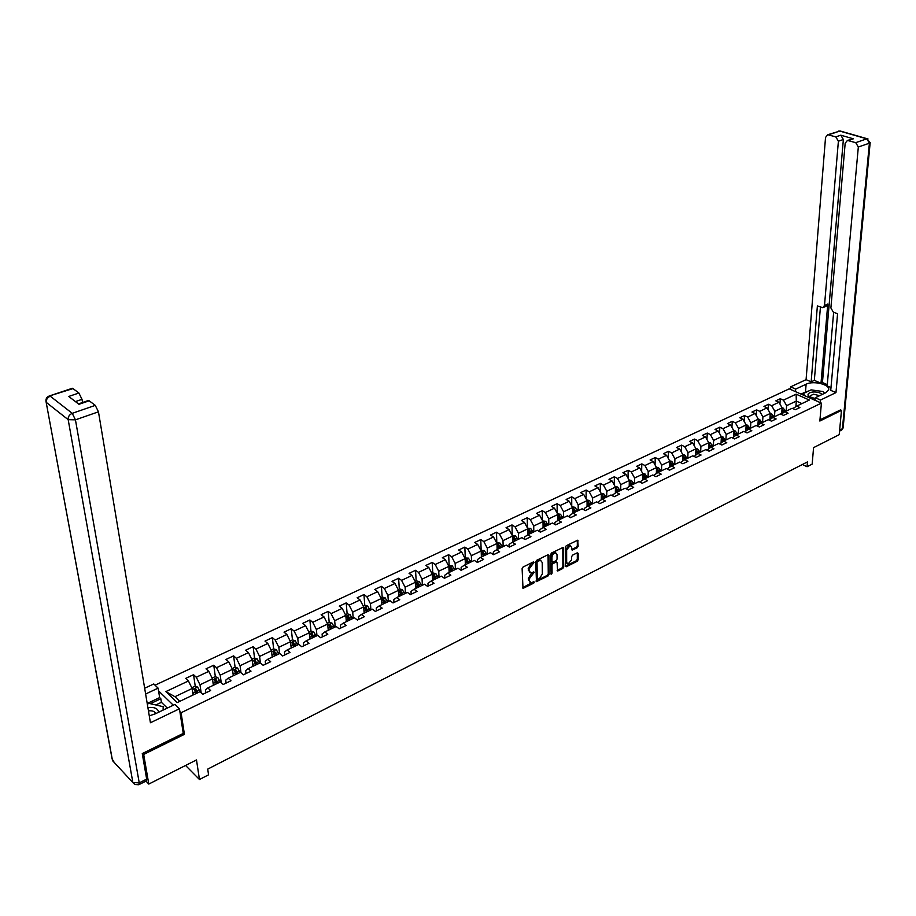 <?xml version="1.0" encoding="UTF-8"?>
<svg xmlns="http://www.w3.org/2000/svg" width="916" height="916" viewBox="0 0 916 916"><rect width="100%" height="100%" fill="white"/><g stroke="black" fill="none" stroke-linecap="round" stroke-linejoin="round"><path stroke-width="1.37" d="M534.097 562.344L533.41 561.92L523.059 567.027L522.109 568.573L523.002 588.404L533.73 583.137L534.394 582.061L530.914 582.656L529.242 580.504L529.219 578.912L534.246 572.237L530.765 572.821L529.082 570.634L529.047 569.031L534.097 562.344M577.24 547.734L578.168 546.222L577.664 540.222L566.237 545.741L565.298 547.264L565.367 566.18L566.306 566.752L577.229 561.256L578.156 559.756L578.168 553.401L577.24 552.817L572.557 555.142L571.63 556.653L571.641 559.825L568 564.119L566.66 562.31L566.626 549.863L570.244 545.547L571.618 547.39L572.134 550.161L577.24 547.734L576.382 547.207L577.309 545.707L577.32 540.394L578.179 540.909M142.678 753.376L143.686 754.429L148.793 784.073L196.493 759.937L199.459 779.505L208.562 774.822L207.714 769.108L807.465 461.904L807.065 466.736L812.171 464.103L813.568 447.649L839.216 434.676L841.483 410.368L840.304 409.841M143.686 754.429L184.414 734.346L181.082 712.74L821.4 403.12L819.854 421.039L841.483 410.368M548.924 555.348L547.963 554.753L536.627 560.34L535.677 561.886L536.467 581.637L548.169 575.878L549.108 574.355L548.924 555.348L548.066 554.81L548.26 573.805L549.108 574.355M551.535 552.989L563.134 547.39L563.729 567.004L562.802 568.515L557.638 570.989L557.077 562.664L556.126 562.081L552.955 563.661L552.016 565.183L552.085 573.164L551.123 574.309L550.596 554.524L551.535 552.989M148.793 784.073L145.988 781.096M155.044 685.179L789.214 388.853L821.4 403.12M181.082 712.74L179.88 711.572M173.307 705.206L158.571 690.916M779.928 404.013L780.306 398.723L775.795 400.842L778.943 402.273L771.673 405.696L768.524 404.265L763.955 406.418L767.093 407.86L759.73 411.33L756.593 409.876L751.956 412.051L755.093 413.517L747.639 417.043L744.502 415.566L739.807 417.776L742.945 419.253L735.388 422.826L732.25 421.326L727.487 423.558L730.625 425.07L722.976 428.688L719.839 427.165L715.018 429.432L718.155 430.955L710.392 434.619L707.267 433.073L702.377 435.375L705.515 436.921L697.649 440.63L694.523 439.073L689.576 441.397L692.702 442.966L684.733 446.733L681.607 445.142L676.592 447.5L679.718 449.092L671.646 452.905L668.52 451.302L663.436 453.695L666.562 455.309L658.375 459.168L655.261 457.542L650.108 459.958L653.222 461.595L644.921 465.523L641.807 463.862L636.586 466.324L639.7 467.984L631.284 471.958L628.181 470.274L622.891 472.759L625.994 474.454L617.464 478.473L614.361 476.778L608.991 479.297L612.094 481.015L603.438 485.091L600.346 483.362L594.908 485.927L597.999 487.667L589.228 491.8L586.137 490.049L580.618 492.648L583.698 494.411L574.801 498.602L571.721 496.827L566.134 499.46L569.202 501.247L560.18 505.506L557.111 503.708L551.432 506.376L554.501 508.185L545.341 512.513L542.283 510.681L536.524 513.384L539.581 515.227L530.295 519.612L527.238 517.746L521.399 520.494L524.444 522.372L515.032 526.815L511.987 524.925L506.056 527.719L509.09 529.62L499.529 534.131L496.495 532.207L490.484 535.047L493.518 536.971L483.808 541.551L480.785 539.604L474.683 542.478L477.705 544.436L467.847 549.085L464.836 547.104L458.641 550.012L461.653 552.005L451.657 556.722L448.657 554.718L442.359 557.672L445.359 559.699L435.215 564.485L432.226 562.447L425.837 565.447L428.814 567.508L418.52 572.363L415.543 570.29L409.063 573.336L412.028 575.431L401.563 580.366L398.609 578.259L392.025 581.351L394.979 583.481L384.354 588.484L381.411 586.343L374.724 589.492L377.655 591.644L366.869 596.74L363.938 594.564L357.148 597.759L360.068 599.946L349.111 605.121L346.202 602.911L339.298 606.152L342.206 608.384L331.065 613.64L328.18 611.384L321.161 614.682L324.046 616.949L312.734 622.285L309.86 619.995L302.749 623.349L305.612 625.651L294.116 631.078L291.254 628.742L284.029 632.154L286.868 634.49L275.189 640.009L272.35 637.639L264.999 641.097L267.827 643.479L255.942 649.089L253.137 646.685L245.66 650.2L248.465 652.616L236.397 658.318L233.603 655.867L226 659.44L228.782 661.902L216.508 667.695L213.749 665.211L206.02 668.84L208.779 671.348L196.299 677.245L193.551 674.703L185.696 678.401L188.433 680.954L165.865 691.603L177.246 702.572L199.94 691.717L202.734 694.328L210.646 690.527L207.84 687.927L205.47 689.862L205.894 692.817M780.306 398.723L783.455 400.143L796.13 394.155L809.355 400.04L796.68 406.109L799.874 407.551L795.363 409.715L792.157 408.261L784.886 411.742L788.081 413.208L783.512 415.406L780.306 413.94L772.932 417.467L776.138 418.955L771.501 421.177L768.306 419.688L760.841 423.261L764.036 424.761L759.341 427.016L756.135 425.505L748.578 429.123L751.773 430.657L747.009 432.936L743.815 431.402L736.155 435.066L739.349 436.623L734.529 438.936L731.334 437.379L723.56 441.1L726.754 442.668L721.865 445.016L718.671 443.436L710.805 447.203L713.988 448.794L709.041 451.176L705.847 449.573L697.866 453.397L701.061 455.012L696.034 457.416L692.851 455.79L684.767 459.672L687.95 461.309L682.855 463.748L679.672 462.099L671.474 466.026L674.657 467.687L669.493 470.171L666.321 468.5L658.009 472.473L661.18 474.156L655.948 476.675L652.776 474.98L644.349 479.011L647.52 480.717L642.208 483.27L639.047 481.553L630.494 485.64L633.666 487.381L628.284 489.957L625.124 488.217L616.457 492.361L619.605 494.125L614.155 496.747L610.995 494.972L602.213 499.174L605.362 500.972L599.82 503.628L596.671 501.831L587.763 506.09L590.9 507.911L585.29 510.613L582.152 508.781L573.107 513.109L576.244 514.952L570.542 517.689L567.405 515.834L558.233 520.231L561.359 522.097L555.588 524.868L552.462 522.99L543.154 527.444L546.268 529.345L540.406 532.162L537.291 530.25L527.845 534.772L530.948 536.707L524.994 539.558L521.891 537.623L512.307 542.203L515.399 544.173L509.365 547.07L506.262 545.1L496.541 549.76L499.621 551.753L493.495 554.695L490.404 552.692L480.534 557.42L483.614 559.436L477.385 562.424L477.328 559.653L480.534 557.42M207.84 687.927L220.39 681.928L223.218 684.492L230.992 680.76L228.164 678.206L240.496 672.298L243.347 674.829L251.007 671.153L248.144 668.634L260.281 662.829L263.155 665.314L270.678 661.696L267.793 659.234L279.735 653.52L282.62 655.959L290.029 652.41L287.132 649.982L298.868 644.36L301.776 646.765L309.058 643.261L306.139 640.879L317.692 635.361L320.623 637.719L327.791 634.273L324.848 631.925L336.206 626.487L339.16 628.811L346.214 625.422L343.26 623.12L354.435 617.762L357.412 620.052L364.35 616.72L361.373 614.453L372.377 609.186L375.365 611.43L382.19 608.144L379.201 605.911L390.033 600.736L393.033 602.934L399.754 599.705L396.743 597.518L407.414 592.412L410.437 594.587L417.055 591.404L414.021 589.251L424.52 584.225L427.554 586.355L434.081 583.229L431.035 581.11L441.375 576.153L444.42 578.259L450.844 575.179L447.787 573.084L457.966 568.218L461.034 570.279L467.355 567.244L464.286 565.195L474.305 560.397L477.385 562.424M774.467 416.734L774.844 411.295L782.104 407.838L781.68 413.792M781.085 414.295L784.886 411.742M782.104 407.838L778.943 402.273M774.844 411.295L771.673 405.696M762.559 422.436L762.925 416.963L770.276 413.46L769.864 419.425M769.154 420.078L772.932 417.467M770.276 413.46L767.093 407.86M762.925 416.963L759.73 411.33M761.906 422.745L759.627 419.425L758.288 419.196L757.91 425.139M755.093 413.517L758.288 419.162L750.834 422.711L750.502 428.207M757.063 425.94L760.841 423.261M750.834 422.711L747.639 417.043M738.285 434.047L738.605 428.539L746.151 424.944L745.784 430.921M744.822 431.883L748.578 429.123M746.151 424.944L742.945 419.253M738.605 428.539L735.388 422.826M725.907 439.978L726.205 434.436L733.853 430.795L733.51 436.772M732.411 437.905L736.155 435.066M733.853 430.795L730.625 425.07M726.205 434.436L722.976 428.688M713.358 445.978L713.633 440.413L721.384 436.726L721.075 442.703M719.839 444.008L723.56 441.1M721.384 436.726L718.155 430.955M713.633 440.413L710.392 434.619M700.648 452.057L700.9 446.47L708.755 442.737L708.48 448.714M707.095 450.203L710.805 447.203M708.755 442.737L705.515 436.921M700.9 446.47L697.649 440.63M687.779 458.229L688.008 452.607L695.965 448.817L695.702 454.805M694.191 456.477L697.866 453.397M695.965 448.817L692.702 442.966M688.008 452.607L684.733 446.733M674.726 464.469L674.92 458.836L682.993 454.989L682.763 460.977M681.103 462.843L681.126 462.042L684.767 459.672M682.993 454.989L679.718 449.092M674.92 458.836L671.646 452.905M661.489 470.801L661.673 465.133L669.848 461.24L669.642 467.229M667.833 469.29L667.867 468.397L671.474 466.026M669.848 461.24L666.562 455.309M661.673 465.133L658.375 459.168M648.081 477.225L648.23 471.534L656.52 467.584L656.348 473.561M654.39 475.839L654.425 474.832L658.009 472.473M656.52 467.584L653.222 461.595M648.23 471.534L644.921 465.523M634.49 483.728L634.605 478.015L643.021 474.007L642.872 479.984M640.765 482.48L640.788 481.369L644.349 479.011M643.021 474.007L639.7 467.984M634.605 478.015L631.284 471.958M620.705 490.323L620.796 484.587L629.326 480.522L629.2 486.499M626.945 489.224L626.968 487.988L630.494 485.64M629.326 480.522L625.994 474.454M620.796 484.587L617.464 478.473M606.724 497.022L606.793 491.251L615.438 487.129L615.346 493.094M612.93 496.06L612.953 494.697L616.457 492.361M615.438 487.129L612.094 481.015M606.793 491.251L603.438 485.091M592.549 503.8L592.595 498.006L601.354 493.839L601.297 499.793M598.721 502.999L598.732 501.51L602.213 499.174M601.354 493.839L597.999 487.667M592.595 498.006L589.228 491.8M578.179 510.681L578.191 504.853L587.076 500.628L587.053 506.571M584.305 510.04L584.316 508.414L587.763 506.09M587.076 500.628L583.698 494.411M578.191 504.853L574.801 498.602M563.603 517.654L563.58 511.804L572.592 507.521L572.592 513.452M569.695 517.185L569.695 515.422L573.107 513.109M572.592 507.521L569.202 501.247M563.58 511.804L560.18 505.506M548.81 524.731L548.753 518.857L557.901 514.506L557.936 520.425M554.867 524.444L554.856 522.521L558.233 520.231M557.901 514.506L554.501 508.185M548.753 518.857L545.341 512.513M533.81 531.91L533.719 526.013L543.005 521.593L543.073 527.501M539.822 531.807L539.799 529.734L543.154 527.444M543.005 521.593L539.581 515.227M533.719 526.013L530.295 519.612M518.593 539.203L518.467 533.272L527.879 528.784L527.982 534.704M524.57 539.295L524.524 537.051L527.845 534.772M527.879 528.784L524.444 522.372M518.467 533.272L515.032 526.815M503.147 546.589L502.987 540.635L512.536 536.089L512.674 542.032M509.09 546.898L509.033 544.47L512.307 542.203M512.536 536.089L509.09 529.62M502.987 540.635L499.529 534.131M487.472 554.088L487.278 548.111L496.976 543.497L497.148 549.463M493.38 554.615L493.3 552.005L496.541 549.76M496.976 543.497L493.518 536.971M487.278 548.111L483.808 541.551M471.568 561.703L471.339 555.691L481.175 551.008L481.381 557.008M481.175 551.008L477.705 544.436M471.339 555.691L467.847 549.085M455.424 569.431L455.149 563.397L465.145 558.645L465.385 564.668M461.24 570.176L461.126 567.416L464.286 565.195M465.145 558.645L461.653 552.005M455.149 563.397L451.657 556.722M439.027 577.275L438.718 571.206L448.863 566.386L449.149 572.443M444.81 578.076L444.672 575.294L447.787 573.084M448.863 566.386L445.359 559.699M438.718 571.206L435.215 564.485M422.39 585.244L422.047 579.141L432.341 574.252L432.661 580.332M428.115 586.091L427.967 583.297L431.035 581.11M432.341 574.252L428.814 567.508M422.047 579.141L418.52 572.363M405.49 593.328L405.112 587.202L415.555 582.232L415.921 588.335M411.17 594.232L410.998 591.427L414.021 589.251M415.555 582.232L412.028 575.431M405.112 587.202L401.563 580.366M388.338 601.537L387.903 595.389L398.529 590.339L398.929 596.476M393.96 602.488L393.765 599.671L396.743 597.518M398.529 590.339L394.979 583.481M387.903 595.389L384.354 588.484M370.911 609.884L370.442 603.701L381.216 598.572L381.674 604.732M376.487 610.892L376.27 608.052L379.201 605.911M381.216 598.572L377.655 591.644M370.442 603.701L366.869 596.74M353.221 618.346L352.694 612.14L363.652 606.93L364.144 613.125M358.728 619.411L358.5 616.571L361.373 614.453M363.652 606.93L360.068 599.946M352.694 612.14L349.111 605.121M335.233 626.956L334.672 620.716L345.801 615.415L346.34 621.643M340.683 628.078L340.431 625.216L343.26 623.12M345.801 615.415L342.206 608.384M334.672 620.716L331.065 613.64M316.97 635.693L316.352 629.429L327.665 624.048L328.249 630.3M322.363 636.883L322.089 634.009L324.848 631.925M327.665 624.048L324.046 616.949M316.352 629.429L312.734 622.285M298.41 644.578L297.746 638.28L309.23 632.819L309.871 639.093M303.734 645.826L303.436 642.94L306.139 640.879M309.23 632.819L305.612 625.651M297.746 638.28L294.116 631.078M279.552 653.612L278.83 647.28L290.509 641.727L291.196 648.036M284.807 654.917L284.487 652.02L287.132 649.982M290.509 641.727L286.868 634.49M278.83 647.28L275.189 640.009M260.396 662.932L259.606 656.428L271.479 650.784L272.212 657.115M265.56 664.157L265.216 661.249L267.793 659.234M271.479 650.784L267.827 643.479M259.606 656.428L255.942 649.089M240.977 672.722L240.072 665.726L252.129 659.978L252.919 666.356M246.003 673.546L245.625 670.627L248.144 668.634M252.129 659.978L248.465 652.616M240.072 665.726L236.397 658.318M221.237 682.695L220.206 675.172L232.469 669.344L233.317 675.733M226.115 683.107L225.714 680.164L228.164 678.206M232.469 669.344L228.782 661.902M220.206 675.172L216.508 667.695M201.176 692.874L199.997 684.79L212.478 678.848L213.371 685.283M212.478 678.848L208.779 671.348M199.997 684.79L196.299 677.245M165.865 691.603L174.933 696.71L192.142 688.523L193.104 694.981M192.142 688.523L188.433 680.954M802.416 464.492L807.065 466.736M185.57 765.455L199.459 779.505M174.933 696.71L179.776 701.358M795.889 406.601L796.313 401.071L786.615 405.685L786.214 411.112M801.924 403.59L796.313 401.071L796.13 394.155M792.867 408.582L796.68 406.109M786.615 405.685L783.455 400.143M196.322 693.446L195.887 690.492M195.28 686.439L193.551 674.703M216.336 683.863L215.901 680.714M215.363 676.832L213.749 665.211M235.962 673.867L235.607 671.153M235.114 667.375L233.603 655.867M255.243 663.837L254.992 661.787M254.534 658.089L253.137 646.685M274.239 654.035L274.079 652.604M273.655 648.94L272.35 637.639M292.96 644.52L292.857 643.582M292.467 639.952L291.254 628.742M310.982 631.101L309.86 619.995M329.199 622.422L328.18 611.384M347.141 613.892L346.202 602.911M364.808 605.499L363.938 594.564M382.19 597.232L381.411 586.343M399.319 589.091L398.609 578.259M416.185 581.076L415.543 570.29M432.787 573.176L432.226 562.447M449.149 565.401L448.657 554.718M465.271 557.741L464.836 547.104M481.152 550.184L480.785 539.604M496.804 542.753L496.495 532.207M512.227 535.413L511.987 524.925M527.421 527.925L527.238 517.746M542.398 520.471L542.283 510.681M557.168 513.143L557.111 503.708M571.733 505.93L571.721 496.827M586.103 498.831L586.137 490.049M600.266 491.835L600.346 483.362M614.247 484.953L614.361 476.778M628.033 478.175L628.181 470.274M641.624 471.488L641.807 463.862M655.043 464.904L655.261 457.542M668.279 458.424L668.52 451.302M681.344 452.023L681.607 445.142M694.236 445.726L694.523 439.073M706.957 439.52L707.267 433.073M719.518 433.394L719.839 427.165M731.918 427.348L732.25 421.326M744.147 421.394L744.502 415.566M756.227 415.52L756.593 409.876M768.158 409.727L768.524 404.265M184.414 734.346L183.223 733.166M533.215 562.023L531.246 563.535L528.2 568.481L529.047 569.031M529.585 572.214L528.2 568.481M529.734 582.049L528.372 578.362L531.406 573.427L533.364 571.928M522.486 587.809L533.513 581.763M535.952 581.042L547.321 575.328L548.26 573.805M537.703 561.313L537.039 562.39L537.28 579.13L539.341 578.832L542.364 573.931L542.226 562.504L540.532 560.306L537.703 561.313L536.856 560.764L536.192 561.851L537.039 562.39M537.349 579.416L536.433 578.58L536.192 561.851M540.852 560.363L539.673 559.768L538.253 560.077L539.1 560.615M536.856 560.764L538.253 560.077M563.661 548.077L562.802 547.55L562.882 566.466L563.729 567.004M557.134 570.393L561.955 567.977L562.882 566.466M556.115 561.703L552.108 563.122L551.169 564.645L551.237 572.626L552.085 573.164M550.768 573.576L551.237 572.626M557.02 554.672L555.634 552.829C553.562 553.172 552.337 554.627 551.959 557.18L551.993 561.6L552.943 562.184L556.115 560.603L557.054 559.081L557.02 554.672M555.794 552.852L554.775 552.302C552.703 552.634 551.478 554.088 551.1 556.642L551.959 557.18M552.096 562.023L551.134 561.061L551.1 556.642M571.63 549.566L576.382 547.207M570.393 545.57L569.386 545.031L565.767 549.337L566.626 549.863M567.015 563.569L565.802 561.783L565.767 549.337M565.367 566.26L576.382 560.729L577.298 559.229L577.309 552.875L578.168 553.401M192.772 692.782L193.585 694.752M191.765 687.756L194.822 686.302L197.627 687.092L200.272 692.027M197.638 692.817L195.726 688.947L194.043 689.21L196.07 693.561M195.726 688.947L197.032 693.103M158.617 712.247C158.01 708.652 154.735 707.06 148.816 707.461L147.9 707.599M155.628 713.678C154.919 711.503 152.686 710.553 148.964 710.839L148.449 710.919M147.327 704.164L148.999 703.373L163.197 706.705L163.094 710.106M163.701 709.808L163.197 706.705M822.133 394.475C820.129 392.598 817.003 391.773 812.778 392.014C808.473 392.724 807.088 394.155 808.633 396.319L815.206 398.632M819.648 395.666L813.477 394.212L810.213 395.815L810.637 397.155L812.366 398.174M804.958 395.838L803.263 393.594L811.129 389.873L823.129 391.544L824.526 393.33M803.149 395.036L803.263 393.594M149.274 715.854L155.537 713.724L174.945 704.427L179.444 708.778L150.43 722.747L98.459 411.822L75.444 419.837L139.232 782.859L146.674 779.115L142.266 753.582L183.257 733.395L179.444 708.778M145.621 694.007L158.113 688.145L153.785 683.966L144.659 688.225M167.319 708.079L161.399 702.309L160.827 698.736L159.647 697.591L158.113 688.145M82.554 402.502L82.016 399.353L75.444 401.597M71.459 389.105L73.005 388.59L78.891 393.021L82.016 399.353M87.558 401.357L89.196 400.796L95.264 405.376L98.459 411.822M78.891 393.021L68.734 396.456L78.971 404.3L89.196 400.796M146.674 779.115L146.194 780.993L139.129 784.554M147.201 703.477L159.647 697.591M160.827 698.736L150.361 703.694M161.399 702.309L155.8 704.965M795.489 391.636L795.683 389.094L790.623 386.861L806.08 379.648L825.534 137.446L827.755 134.709L835.827 136.885L840.808 135.19L843.361 139.507L822.442 382.545L827.297 384.64M795.683 389.094L806.126 384.205C813.626 380.266 830.938 384.777 828.533 390.113L825.717 392.758L815.286 397.75L820.496 400.052L835.965 392.609L830.743 390.342L837.579 313.776L833.32 312.127L830.892 307.936L845.182 143.182L847.46 140.434L853.346 138.808L840.808 135.19M833.652 312.253L827.182 385.899L830.995 387.548M822.442 382.545L820.999 383.231L814.335 380.346L811.152 381.846L806.08 379.648M790.428 389.403L790.623 386.861M820.278 402.628L820.496 400.052M815.068 400.315L815.286 397.75M835.965 392.609L858.326 147.029L855.727 142.656L847.46 140.434M843.361 139.507L838.392 141.201L824.503 305.463L822.808 307.684L817.381 305.921L811.152 381.846M838.392 141.201L835.827 136.885M840.499 409.933L819.957 419.86M824.503 305.463L827.778 304.055L820.999 383.231M850.804 139.69L852.43 138.728M827.778 304.055L826.072 306.276L823.541 307.364M820.427 307.112L814.335 380.346M801.042 394.098L805.496 391.991L806.126 384.205M824.904 393.147L823.999 392.666M808.931 390.914L805.496 391.991M803.206 394.338L802.416 394.704M213.084 683.21L213.84 685.065M212.1 678.092L214.985 676.718L217.779 677.485L220.264 681.985M217.825 683.153L215.924 679.317L214.264 679.58L216.279 683.886M215.924 679.317L217.206 683.451M233.053 673.787L233.763 675.527M232.091 668.588L234.805 667.295L237.599 668.05L240.072 672.504M237.679 673.649L235.79 669.848L234.153 670.1L236.168 674.371M235.79 669.848L237.038 673.958M252.69 664.512L253.354 666.15M251.763 659.234L254.316 658.02L257.098 658.764L259.572 663.173M257.213 664.295L255.335 660.528L253.709 660.768L255.724 665.016M255.335 660.528L256.56 664.615M272.006 655.387L272.636 656.921M271.113 650.039L273.506 648.906L276.277 649.627L278.75 653.99M276.426 655.1L274.548 651.368L272.957 651.597L274.96 655.81M274.548 651.368L275.762 655.421M291.013 646.398L291.597 647.841M290.143 640.994L292.387 639.929L295.147 640.639L297.608 644.967M295.33 646.055L293.464 642.356L291.883 642.574L293.887 646.742M293.464 642.356L294.654 646.375M309.711 637.547L310.261 638.91M308.864 632.086L310.959 631.09L313.719 631.8L316.18 636.082M313.936 637.147L312.07 633.483L310.513 633.689L312.516 637.834M312.07 633.483L313.238 637.479M328.111 628.845L328.626 630.116M327.298 623.327L329.245 622.399L331.993 623.098L334.455 627.334M332.245 628.387L330.39 624.758L328.844 624.952L330.848 629.063M330.39 624.758L331.535 628.731M346.214 620.258L346.706 621.472M345.435 614.705L347.244 613.846L349.981 614.522L352.431 618.724M350.255 619.766L348.412 616.159L346.889 616.353L348.882 620.43M348.412 616.159L349.546 620.109M364.041 611.819L364.499 612.953M363.286 606.22L364.957 605.419L367.694 606.094L370.133 610.251M367.992 611.281L366.16 607.709L364.66 607.88L366.64 611.922M366.16 607.709L367.27 611.625M381.583 603.495L382.006 604.571M380.861 597.862L382.407 597.129L385.121 597.793L387.571 601.915M385.464 602.923L383.632 599.373L382.144 599.545L384.125 603.552M383.632 599.373L384.72 603.278M398.849 595.297L399.262 596.316M398.162 589.641L399.582 588.965L402.296 589.618L404.735 593.694M402.651 594.69L400.83 591.175L399.365 591.335L401.345 595.32M400.83 591.175L401.906 595.045M415.853 587.225L416.242 588.187M415.2 581.545L416.494 580.927L419.196 581.557L421.635 585.61M419.585 586.583L417.776 583.103L416.322 583.252L418.291 587.202M417.776 583.103L418.83 586.95M432.604 579.278L432.97 580.183M431.986 573.565L433.154 573.004L435.856 573.634L438.272 577.641M436.256 578.603L434.459 575.156L433.028 575.294L434.986 579.21M434.459 575.156L435.489 578.969M449.103 571.435L449.447 572.294M448.508 565.71L452.252 565.825L454.668 569.798M452.687 570.748L450.89 567.325L449.47 567.462L451.428 571.344M450.89 567.325L451.909 571.115M465.351 563.718L465.671 564.531M464.79 557.97L468.408 558.13L470.824 562.058M468.866 562.996L467.08 559.607L465.671 559.733L467.629 563.592M467.08 559.607L468.076 563.374M481.347 556.104L481.656 556.871M480.82 550.344L484.324 550.55L486.728 554.443M484.804 555.371L483.03 552.005L481.633 552.13L483.591 555.955M483.03 552.005L484.003 555.749M497.125 548.604L497.411 549.337M496.621 542.833L500.01 543.073L502.415 546.944M500.514 547.848L498.739 544.516L497.365 544.631L499.312 548.421M498.739 544.516L499.701 548.237M512.662 541.219L512.937 541.906M512.193 535.436L515.468 535.711L517.861 539.547M515.994 540.44L514.22 537.131L512.868 537.245L514.803 541.013M514.22 537.131L515.17 540.829M527.971 533.936L528.234 534.589M527.536 528.143L530.696 528.463L533.089 532.265M531.246 533.146L529.482 529.86L528.143 529.963L530.078 533.707M529.482 529.86L530.421 533.536M543.062 526.757L543.303 527.376M542.65 520.952L545.707 521.307L548.089 525.074M546.279 525.944L544.528 522.692L543.199 522.784L545.123 526.494M544.528 522.692L545.444 526.345M557.936 519.67L558.176 520.265M557.558 513.865L560.512 514.265L562.882 517.998M561.096 518.857L559.355 515.628L558.039 515.719L559.962 519.395M559.355 515.628L560.26 519.258M572.592 512.697L572.832 513.292M572.248 506.88L575.099 507.315L577.469 511.025M575.706 511.861L573.966 508.655L572.66 508.746L574.584 512.399M573.966 508.655L574.859 512.273M587.053 505.804L587.293 506.411M586.732 499.999L589.48 500.468L591.851 504.132M590.11 504.968L588.381 501.785L587.087 501.865L589.011 505.495M588.381 501.785L589.251 505.38M601.308 499.014L601.549 499.621M601.01 493.209L603.667 493.713L606.026 497.354M601.343 495.327L603.22 498.693M604.308 498.178L602.591 495.018L601.343 495.018M602.591 495.018L603.449 498.579M615.357 492.327L615.598 492.934M615.105 486.533L617.659 487.049L620.006 490.655M615.415 488.72L617.247 491.984M618.311 491.468L616.594 488.331L615.415 488.274M616.594 488.331L617.453 491.881M629.223 485.72L629.464 486.327M629.029 479.995L631.456 480.476L633.792 484.06M629.292 482.182L631.067 485.365M632.12 484.862L630.414 481.747L629.303 481.644M630.414 481.747L631.25 485.274M642.883 479.205L643.135 479.812M642.757 473.549L645.059 473.996L647.394 477.557M643.009 475.748L644.704 478.839M645.746 478.335L644.051 475.255L642.986 475.118M644.051 475.255L644.875 478.759M656.371 472.782L656.612 473.389M656.303 467.183L658.478 467.607L660.814 471.133M656.474 469.347L658.157 472.404M659.188 471.912L657.493 468.843L656.486 468.683M657.493 468.843L658.306 472.335M669.676 466.439L669.917 467.057M669.653 460.908L671.714 461.298L674.039 464.801M669.791 463.049L671.428 466.061M672.436 465.568L670.752 462.523L669.814 462.351M670.752 462.523L671.554 465.992M682.798 460.187L683.038 460.794M682.832 454.714L684.779 455.08L687.103 458.55M682.924 456.844L684.527 459.821M685.523 459.305L683.84 456.283L682.947 456.099M683.84 456.283L684.63 459.752M695.736 454.015L695.977 454.622M695.839 448.6L697.671 448.943L699.984 452.378M695.885 450.718L697.465 453.66M698.427 453.134L695.92 449.928M696.744 450.134L697.545 453.603M708.515 447.924L708.755 448.531M708.663 442.565L710.392 442.886L712.694 446.298M708.663 444.672L710.221 447.58M711.16 447.031L708.709 443.848M709.488 444.065L710.289 447.546M721.121 441.913L721.361 442.52M721.316 436.6L722.942 436.898L725.243 440.298M721.281 438.707L722.804 441.592M723.72 441.02L721.327 437.859M722.06 438.066L722.85 441.558M733.556 435.982L733.796 436.589M733.808 430.726L735.33 431.001L737.62 434.367M733.739 432.81L735.227 435.673M736.12 435.089L733.785 431.94M734.472 432.157L735.262 435.65M745.842 430.119L746.082 430.726M746.139 424.921L747.559 425.184L749.838 428.516M746.025 426.993L747.49 429.822L746.082 426.1M748.372 429.249L746.712 426.318M757.956 424.337L758.196 424.944M758.162 421.257L759.593 424.062L758.219 420.341M760.463 423.49L758.803 420.559M769.921 418.623L770.161 419.242M770.276 413.528L771.547 413.757L773.814 417.043M770.127 415.589L771.535 418.36M772.406 417.81L770.196 414.662M781.737 412.99L781.978 413.608M782.104 407.941L783.306 408.158L785.573 411.421M781.955 409.99L783.329 412.738M784.188 412.189L782.024 409.051M531.246 563.535L532.104 564.073M528.223 570.084L529.082 570.634M532.734 572.763L533.581 573.313M531.406 573.427L532.253 573.977M528.372 578.362L529.219 578.912M528.395 579.942L529.242 580.504M532.883 582.587L533.73 583.137M522.624 587.74L523.471 588.301M532.574 562.871L533.433 563.42M547.321 575.328L548.169 575.878M536.078 580.984L536.925 581.534M536.433 578.58L537.28 579.13M561.955 567.977L562.802 568.515M557.226 570.359L558.073 570.897M555.268 561.542L556.126 562.081M552.108 563.122L552.955 563.661M551.169 564.645L552.016 565.183M551.134 561.061L551.993 561.6M571.698 549.531L572.557 550.058M565.802 561.783L566.66 562.31M577.298 559.229L578.156 559.756M576.382 560.729L577.229 561.256M565.447 566.225L566.306 566.752M577.309 545.707L578.168 546.222M197.558 687.069L192.291 689.576M195.417 691.958L192.921 693.137M199.459 690.023L196.986 691.202M73.005 388.59L49.624 395.895C47.082 396.662 45.846 398.357 45.926 400.979L112.519 760.635L132.877 782.573L68.185 419.665L46.304 402.41C46.086 399.536 47.414 397.475 50.277 396.216L72.238 413.334L95.264 405.376M72.341 388.27L49.12 396.044M72.238 413.334C69.33 414.639 67.979 416.746 68.185 419.665L75.444 419.837L72.238 413.334M114.294 762.547L112.084 758.814L46.166 402.296M139.232 782.859L132.877 782.573L134.847 784.531L138.774 784.737L139.232 782.859M853.346 138.808L848.376 140.526M855.727 142.656L866.811 138.831L839.72 131.068L828.637 134.789M839.64 430.108L842.411 428.722L869.399 143.171L858.326 147.029M866.811 138.831L869.399 143.171L870.166 142.644L866.811 138.831M837.27 131.893L838.838 130.988L840.922 131.206M868.047 138.98L840.155 130.988L827.755 134.709M870.189 142.392L843.121 428.012L839.525 431.356M843.155 427.68L841.552 430.348M217.71 677.474L212.615 679.89M215.638 682.294L213.188 683.462M219.611 680.393L217.172 681.55M237.53 668.027L232.607 670.375M235.526 672.791L233.122 673.936M239.431 670.924L237.038 672.069M257.018 658.741L252.266 661.02M255.083 663.436L252.724 664.569M258.93 661.604L256.572 662.726M276.208 649.616L271.594 651.803M274.331 654.242L272.006 655.352M278.12 652.432L275.796 653.543M295.078 640.628L290.624 642.746M293.257 645.196L291.002 646.284M296.99 643.421L294.712 644.509M313.65 631.777L309.333 633.838M311.898 636.299L309.688 637.353M315.562 634.548L313.318 635.612M331.924 623.075L327.756 625.067M330.229 627.54L328.088 628.559M333.836 625.811L331.626 626.865M349.912 614.51L345.882 616.434M348.275 618.918L346.179 619.914M351.824 617.212L349.649 618.254M367.625 606.071L363.732 607.926M366.034 610.422L364.007 611.396M369.537 608.751L367.396 609.781M385.064 597.77L381.296 599.568M383.529 602.064L381.548 603.014M386.976 600.427L384.857 601.434M402.227 589.595L398.586 591.324M400.75 593.843L398.815 594.759M404.139 592.217L402.067 593.213M419.127 581.545L415.624 583.217M417.707 585.736L415.818 586.641M421.039 584.145L419.001 585.118M435.787 573.611L432.386 575.237M434.402 577.756L432.57 578.637M437.688 576.187L435.684 577.149M452.183 565.802L448.909 567.359M450.855 569.901L449.069 570.748M454.096 568.355L452.103 569.294M468.339 558.107L465.179 559.619M467.057 562.161L465.317 562.985M470.252 560.626L468.294 561.565M484.255 550.527L481.209 551.982M483.018 554.524L481.324 555.336M486.167 553.024L484.243 553.951M499.941 543.062L496.999 544.459M498.751 547.012L497.102 547.802M501.842 545.535L499.953 546.44M515.399 535.7L512.559 537.051M514.242 539.604L512.639 540.371M517.3 538.15L515.433 539.043M530.627 528.44L527.902 529.746M529.517 532.31L527.96 533.055M532.528 530.868L530.685 531.749M545.638 521.296L543.016 522.555M544.573 525.12L543.051 525.841M547.539 523.7L545.73 524.57M560.443 514.242L557.913 515.456M559.413 518.021L557.924 518.731M562.344 516.624L560.546 517.483M575.03 507.304L572.592 508.46M574.046 511.036L572.592 511.723M576.931 509.662L575.156 510.498M589.423 500.445L587.076 501.567M588.473 504.144L587.053 504.819M591.312 502.781L589.572 503.617M603.598 493.69L601.343 494.766M602.694 497.342L601.32 498.006M605.487 496.014L603.77 496.827M617.59 487.037L615.426 488.068M616.708 490.644L615.369 491.285M619.479 489.327L617.785 490.14M631.387 480.465L629.303 481.45M630.54 484.037L629.235 484.656M633.265 482.732L631.593 483.534M644.99 473.984L642.998 474.935M644.188 477.522L642.918 478.129M646.868 476.24L645.23 477.018M658.409 467.595L656.497 468.5M657.642 471.087L656.406 471.683M660.287 469.828L658.661 470.595M671.657 461.286L669.814 462.156M670.913 464.744L669.711 465.328M673.523 463.496L671.92 464.263M684.721 455.069L682.958 455.905M684.012 458.492L682.832 459.053M686.588 457.256L685.008 458.011M697.614 448.92L695.92 449.733M696.927 452.321L695.794 452.859M699.481 451.096L697.912 451.851M710.324 442.863L708.721 443.63M709.682 446.229L708.572 446.756M712.19 445.027L710.656 445.76M722.884 436.886L721.339 437.619M722.255 440.218L721.178 440.733M724.739 439.027L723.216 439.749M735.273 430.989L733.796 431.688M734.678 434.276L733.624 434.779M737.128 433.108L735.628 433.829M747.502 425.173L746.093 425.837M746.929 428.425L745.91 428.917M749.345 427.268L747.868 427.978M759.57 419.413L758.23 420.055M759.032 422.642L758.036 423.123M761.414 421.509L759.959 422.207M771.478 413.746L770.219 414.353M770.974 416.94L770.001 417.398M773.333 415.807L771.89 416.505M770.642 416.265L770.734 414.868M783.249 408.147L782.046 408.719M782.768 411.307L781.817 411.753M785.092 410.196L783.661 410.872M782.424 410.62L782.527 409.246M539.673 559.768L540.532 560.306M555.714 561.451L556.562 561.977M554.775 552.302L555.634 552.829M569.386 545.031L570.244 545.547M810.637 397.155L808.633 396.319M88.486 400.464L78.455 403.899"/></g></svg>
